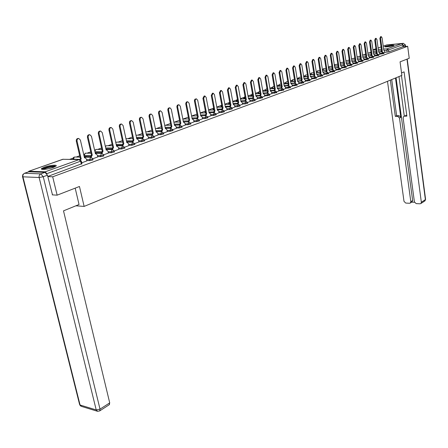 <?xml version="1.0" encoding="UTF-8"?>
<svg xmlns="http://www.w3.org/2000/svg" width="448" height="448" viewBox="0 0 448 448"><rect width="100%" height="100%" fill="white"/><g stroke="black" fill="none" stroke-linecap="round" stroke-linejoin="round"><path stroke-width="0.67" d="M379.725 54.18L383.936 53.553M374.567 56.056L378.818 55.423M369.331 57.96L373.61 57.322M364 59.898L368.318 59.254M358.585 61.863L362.936 61.219M353.074 63.868L357.465 63.213M347.463 65.906L351.893 65.246M341.762 67.978L346.231 67.312M335.961 70.09L340.463 69.418M330.053 72.234L334.6 71.557M324.044 74.418L328.63 73.735M317.923 76.642L322.549 75.953M311.69 78.904L316.361 78.21M305.346 81.211L310.061 80.511M298.883 83.558L303.643 82.852M292.303 85.949L297.102 85.238M285.594 88.385L290.444 87.668M278.762 90.871L283.651 90.143M271.796 93.402L276.735 92.669M264.695 95.978L269.685 95.239M257.454 98.61L262.494 97.866M250.068 101.293L252.75 101.186L255.158 100.537M242.536 104.026L245.241 103.925L247.682 103.264M234.853 106.82L237.574 106.725L240.05 106.047M227.013 109.665L229.757 109.575L232.266 108.886M219.01 112.571L221.777 112.487L224.319 111.787M210.846 115.534L213.629 115.461L216.205 114.744M202.507 118.563L205.313 118.496L207.928 117.762M193.99 121.654L196.818 121.598L199.466 120.848M185.287 124.813L188.138 124.762L190.831 123.995M176.4 128.038L179.273 127.999L182.006 127.215M167.317 131.337L170.206 131.303L172.984 130.502M158.026 134.708L160.944 134.686L163.761 133.862M148.534 138.152L151.474 138.141L154.336 137.301M138.824 141.68L141.786 141.674L144.698 140.812M128.89 145.281L131.88 145.292L134.837 144.407M118.726 148.971L121.738 148.994L124.746 148.086M108.326 152.746L111.362 152.779L114.419 151.85M97.675 156.604L100.738 156.654L103.292 156.173L103.846 155.702M86.766 160.563L89.858 160.625L92.445 160.138L93.016 159.65M44.38 167.16L41.608 168.538C39.749 170.134 48.216 169.338 53.34 167.429L56.039 166.062C57.837 164.483 49.493 165.273 44.38 167.16M385.28 46.334L384.619 46.676C386.008 47.135 388.937 46.799 393.406 45.668L394.05 45.338C392.65 44.884 389.732 45.214 385.28 46.334M370.95 52.209L369.107 52.864M365.658 54.09L363.922 54.706M360.276 56.006L358.658 56.582M354.805 57.954L353.298 58.486M349.233 59.931L347.855 60.424M343.571 61.947L342.322 62.39M337.809 63.997L336.689 64.394M331.946 66.086L330.966 66.433M325.976 68.208L325.136 68.505M319.9 70.364L319.211 70.61M316.562 71.551L316.238 71.669M313.712 72.565L313.18 72.755M310.52 73.702L309.977 73.898M307.418 74.805L307.037 74.939M304.366 75.891L303.598 76.166M298.105 78.12L297.097 78.478M291.726 80.388L290.483 80.83M285.236 82.695L283.741 83.227M278.622 85.047L276.864 85.674M271.886 87.444L269.864 88.161M265.026 89.886L262.718 90.703M258.037 92.372L255.438 93.29M250.914 94.903L248.013 95.934M243.65 97.485L240.442 98.627M236.247 100.117L232.714 101.377M228.698 102.805L224.829 104.182M220.998 105.543L216.782 107.044M213.142 108.338L208.561 109.967M205.128 111.188L200.172 112.952M197.142 115.058L196.958 114.089L191.604 115.998M188.334 117.158L183.014 119.056M179.525 120.294L174.328 122.142M170.526 123.497L165.458 125.294M161.325 126.767L156.397 128.52M151.917 130.11L147.134 131.813M142.302 133.532L137.67 135.178M132.462 137.032L127.999 138.622M122.399 140.61L118.104 142.139M112.095 144.273L107.985 145.74M101.556 148.025L97.63 149.419M90.759 151.866L87.035 153.188M79.699 155.798L76.194 157.046M73.063 158.155L69.742 159.337M386.854 44.895L383.219 46.178L386.854 44.895L401.537 43.674L402.746 44.794L402.993 46.659L388.808 51.845L384.793 52.338M57.131 195.166L79.464 186.48L84.134 206.416L401.867 75.382L400.064 61.841L409.231 58.279L407.669 46.284L52.69 176.786L57.131 195.166L52.237 194.858M402.993 46.659L407.669 46.284M46.732 173.561L45.153 171.814L28.924 171.237L28.202 171.948M47.796 176.585L52.69 176.786M81.726 162.82L86.85 160.916M92.876 158.76L97.748 156.946M85.075 157.198L86.302 156.755L85.445 156.744L85.512 157.041M103.706 154.818L108.399 153.07M95.922 153.3L96.942 152.936L96.085 152.925L96.152 153.216M114.279 150.965L118.798 149.285M106.523 149.492L107.341 149.201L106.484 149.19L106.551 149.481M124.606 147.207L128.957 145.589M134.697 143.534L138.886 141.977M126.991 142.139L127.434 141.977L126.678 141.977M144.558 139.944L148.596 138.443M154.202 136.433L158.088 134.988M163.626 133L167.367 131.606M172.85 129.646L176.45 128.302M181.866 126.358L185.338 125.065M190.697 123.15L194.034 121.901M199.332 120.002L202.552 118.798M207.788 116.922L210.974 115.763L210.582 114.15L209.507 112.935L209.143 113.008L206.164 97.418L204.887 95.984L203.694 98.258L206.69 113.893L205.811 115.646M216.07 113.91L219.055 112.795M224.185 110.958L227.058 109.883M232.282 108.982L232.114 108.052L234.892 107.027M240.066 106.137L239.898 105.218L242.575 104.233M247.694 103.354L247.537 102.446L250.102 101.494M255.175 100.621L255.018 99.725L257.488 98.806M262.506 97.944L262.354 97.059L264.723 96.169M269.696 95.318L269.545 94.444L271.824 93.587M276.746 92.742L276.601 91.879L278.79 91.05M283.668 90.216L283.522 89.359L285.622 88.564M290.455 87.735L290.315 86.89L292.331 86.122M296.974 84.454L298.911 83.726M303.514 82.074L305.374 81.374M310.072 80.573L309.938 79.755L311.718 79.066M316.372 78.271L316.243 77.459L317.946 76.798M322.431 75.186L324.066 74.57M328.513 72.974L330.075 72.38M334.606 71.613L334.488 70.823L335.983 70.23M340.351 68.662L341.785 68.118M346.119 66.562L347.558 66.041L347.284 64.686L346.31 63.666L344.366 50.585L343.459 49.33L342.675 51.156L344.635 64.266L344.014 65.542M351.786 64.501L353.091 64.002M357.353 62.474L358.602 61.998M362.83 60.48L364.09 60.021L363.826 58.699L362.902 57.691L361.071 44.923L360.209 43.697L359.464 45.466L361.312 58.268L360.724 59.494M368.217 58.52L369.348 58.083M373.509 56.594L374.584 56.179M378.717 54.695L379.742 54.303M196.61 118.703L192.158 118.815M187.981 121.783L183.4 121.878M179.161 124.925L174.457 125.009M170.15 128.134L165.312 128.206M160.944 131.41L155.96 131.471M151.53 134.758L146.401 134.803M141.904 138.186L136.623 138.208M132.065 141.68L126.616 141.686M121.996 145.258L116.374 145.242M111.692 148.915L105.885 148.876M101.147 152.656L95.15 152.589M90.356 156.486L84.414 156.391L83.927 155.422M75.869 205.806L84.134 206.416M383.835 52.83L384.81 52.455M106.484 149.19L105.997 149.369M96.085 152.925L95.29 153.21M85.445 156.744L84.325 157.147M213.069 109.228L213.186 109.995M205.055 112.09L205.195 112.907M196.879 115.013L197.137 115.875M47.768 176.462L81.928 163.688M86.856 160.95L86.425 159.074L85.053 157.746L84.493 157.858L80.382 140.039L78.742 138.466C77.459 138.667 76.899 139.563 77.067 141.165L81.206 159.034L80.326 159.729M79.688 159.544L80.45 159.023L76.306 141.165C76.138 139.569 76.698 138.667 77.986 138.466L78.641 138.466M81.206 159.034L80.45 159.023M97.759 156.979L97.339 155.126L95.99 153.804L95.452 153.91L91.448 136.293L89.841 134.725C88.592 134.926 88.049 135.811 88.211 137.39L92.249 155.064L91.129 157.304M90.367 157.287L91.487 155.053L87.455 137.39C87.287 135.817 87.83 134.932 89.085 134.73L89.734 134.725M92.249 155.064L91.487 155.053M108.405 153.104L107.996 151.267L106.674 149.957L106.154 150.063L102.256 132.63L100.682 131.079C99.462 131.27 98.935 132.149 99.092 133.7L103.023 151.189L101.931 153.373M101.17 153.367L102.262 151.183L98.336 133.706C98.174 132.154 98.7 131.281 99.921 131.085L100.57 131.079M103.023 151.189L102.262 151.183M75.186 188.143L79.044 204.512L63.504 210.851L109.721 402.881L109.189 404.762M45.03 172.357L28.806 171.769L24.606 173.253L40.818 173.874L45.03 172.357L47.46 175.202L52.494 194.874M24.506 173.258L28.806 171.769M401.537 72.906L404.09 71.865L421.338 202.222L425.382 199.618L406.98 59.153M395.483 78.014L400.798 117.382L399.482 118.014L410.816 201.701L412.647 200.542L411.925 202.009M399.482 118.014L397.712 116.323L399.034 115.69L400.798 117.382M390.365 80.125L395.315 116.374L397.712 116.323M387.492 81.306L404.001 201.359L405.72 203.067L409.528 203.263L410.402 202.972L410.816 201.701M404.107 116.222L405.754 115.539L403.704 116.418L403.122 117.942L414.406 201.88L416.147 203.605L420.022 203.801L420.93 203.493L421.338 202.222M411.74 202.121L414.495 202.261M404.438 116.172L406.868 116.122L401.464 75.544M405.322 46.474L405.132 45.018L403.486 45.618L403.614 46.609M403.486 45.618L402.45 44.1M396.088 77.762L412.647 200.542M404.281 116.138L398.978 76.569M405.754 115.539L406.79 115.517M391.714 79.565L396.642 115.746L399.034 115.69M396.642 115.746L395.315 116.374M42.588 169.389C42.398 168.33 50.764 166.023 54.09 166.202L55.378 166.538M54.673 166.891L53.822 166.785C49.538 167.042 46.06 167.916 43.389 169.411M54.835 165.934C49.364 166.281 45.03 167.39 41.832 169.254L41.821 169.266M385.498 46.939L393.254 45.724M392.084 46.049L386.702 46.894M393.63 45.584L385.101 46.922M118.804 149.318L118.406 147.504L117.107 146.205L116.609 146.3L112.806 129.052L111.261 127.512C110.079 127.702 109.564 128.565 109.721 130.099L113.551 147.403L112.476 149.542L106.025 149.486M111.714 149.537L112.79 147.398L108.959 130.11C108.802 128.582 109.318 127.719 110.499 127.523L111.149 127.512M113.551 147.403L112.79 147.398M128.962 145.622L128.576 143.825L127.305 142.531L126.818 142.626L123.11 125.563L121.598 124.029C120.45 124.219 119.946 125.07 120.098 126.582L123.833 143.702L122.78 145.796M122.018 145.79L123.071 143.702L119.336 126.594C119.185 125.087 119.689 124.236 120.842 124.046L121.486 124.034M123.833 143.702L123.071 143.702M138.897 142.005L138.516 140.224L137.267 138.942L136.797 139.037L133.185 122.147L131.701 120.63C130.581 120.814 130.094 121.654 130.239 123.144L133.879 140.09L132.849 142.139M132.087 142.139L133.118 140.09L129.478 123.161C129.332 121.671 129.819 120.837 130.939 120.646L131.583 120.63M133.879 140.09L133.118 140.09M148.602 138.471L148.232 136.713L147.006 135.436L146.552 135.526L143.03 118.81L141.574 117.303C140.482 117.488 140.006 118.317 140.151 119.79L143.702 136.556L142.688 138.561M141.932 138.566L142.94 136.562L139.39 119.806C139.244 118.339 139.72 117.51 140.812 117.326L141.456 117.309M143.702 136.556L142.94 136.562M158.094 135.016L157.73 133.274L156.531 132.009L156.094 132.098L152.656 115.55L151.228 114.055C150.158 114.234 149.699 115.052 149.839 116.502L153.3 133.101L152.309 135.066M151.553 135.072L152.544 133.106L149.078 116.525C148.938 115.074 149.402 114.262 150.466 114.078L151.105 114.055M153.3 133.101L152.544 133.106M167.378 131.639L167.026 129.909L165.844 128.654L165.418 128.738L162.064 112.364L160.664 110.874C159.628 111.059 159.174 111.866 159.314 113.294L162.691 129.724L161.717 131.65M160.961 131.656L161.935 129.735L158.553 113.316C158.418 111.888 158.866 111.082 159.908 110.902L160.546 110.88M162.691 129.724L161.935 129.735M176.456 128.33L176.114 126.622L174.955 125.373L174.546 125.457L171.27 109.239L169.898 107.766L168.801 108.489L168.538 109.906L171.875 126.42L170.923 128.307M170.167 128.318L171.119 126.431L167.77 109.682L168.297 108.17L169.775 107.772M171.875 126.42L171.119 126.431M185.343 125.093L185.007 123.402L183.87 122.164L183.473 122.248L180.275 106.187L178.931 104.726L177.974 105.258L177.604 106.837L180.863 123.183L179.928 125.037M179.172 125.054L180.107 123.2L176.837 106.618L177.352 105.123L178.808 104.731M180.863 123.183L180.107 123.2M194.04 121.929L193.715 120.254L192.601 119.022L192.214 119.101L189.09 103.202L187.768 101.746L186.838 102.273L186.474 103.835L189.655 120.019L188.737 121.839M187.986 121.856L188.905 120.036L185.707 103.617L186.351 102.015L187.65 101.752M189.655 120.019L188.905 120.036M202.558 118.826L202.238 117.169L201.141 115.948L200.771 116.026L197.719 100.279L196.42 98.834L195.513 99.355L195.143 100.654L198.262 116.922L197.366 118.709M196.61 118.726L197.512 116.945L194.393 100.688L194.88 99.232L196.302 98.84M198.262 116.922L197.512 116.945M205.061 115.662L205.94 113.915L202.938 98.291L204.137 96.018L204.77 95.99M206.69 113.893L205.94 113.915M219.061 112.818L218.753 111.194L217.347 110.057L214.435 94.612L213.186 93.19L212.016 95.435L214.945 110.925L214.082 112.644M213.332 112.666L214.194 110.947L211.266 95.469L212.436 93.229L213.069 93.195M214.945 110.925L214.194 110.947M227.058 109.906L226.761 108.293L225.383 107.167L222.538 91.868L221.306 90.457L220.164 92.674L223.031 108.013L222.18 109.704M221.435 109.726L222.281 108.041L219.419 92.708L220.562 90.496L221.194 90.462M223.031 108.013L222.281 108.041M234.898 107.055L234.606 105.459L233.257 104.334L230.474 89.18L229.27 87.774L228.15 89.97L230.95 105.168L230.115 106.826M229.37 106.854L230.205 105.19L227.405 90.003L228.519 87.814L229.152 87.78M230.95 105.168L230.205 105.19M242.581 104.255L242.295 102.676L240.974 101.562L238.252 86.542L237.065 85.148L235.973 87.315L238.711 102.374L237.894 104.003M237.149 104.031L237.966 102.402L235.228 87.354L236.32 85.193L236.953 85.154M238.711 102.374L237.966 102.402M250.107 101.517L249.827 99.949L248.534 98.84L245.874 83.961L244.709 82.578L243.645 84.717L246.322 99.635L245.515 101.242M244.776 101.27L245.577 99.669L242.9 84.762L243.964 82.622L244.597 82.583M246.322 99.635L245.577 99.669M257.494 98.829L257.219 97.272L255.948 96.174L253.344 81.43L252.202 80.052L251.16 82.169L253.775 96.953L252.991 98.532M252.246 98.56L253.036 96.986L250.415 82.214L251.462 80.097L252.09 80.063M253.775 96.953L253.036 96.986M264.729 96.191L264.46 94.651L263.217 93.559L260.674 78.949L259.549 77.582L258.53 79.671L261.089 94.321L260.316 95.872M259.577 95.906L260.35 94.354L257.785 79.716L258.81 77.627L259.437 77.588M261.089 94.321L260.35 94.354M271.83 93.61L271.566 92.081L270.346 90.994L267.859 76.513L266.75 75.158L265.754 77.224L268.262 91.745L267.501 93.268M266.762 93.302L267.523 91.778L265.014 77.269L266.017 75.202L266.644 75.163M268.262 91.745L267.523 91.778M278.796 91.073L278.538 89.561L277.34 88.474L274.904 74.122L273.818 72.778L272.843 74.822L275.296 89.214L274.546 90.714M273.812 90.748L274.562 89.247L272.104 74.872L273.084 72.822L273.711 72.783M275.296 89.214L274.562 89.247M285.628 88.586L285.376 87.086L284.206 86.005L281.82 71.781L280.75 70.442L279.793 72.47L282.195 86.733L281.462 88.211M280.728 88.245L281.462 86.766L279.059 72.514L280.017 70.493L280.644 70.448M282.195 86.733L281.462 86.766M292.331 86.145L292.09 84.655L290.937 83.586L288.602 69.485L287.554 68.152L286.614 70.157L288.966 84.297L288.243 85.747M287.515 85.786L288.238 84.336L285.886 70.207L286.821 68.202L287.448 68.158M288.966 84.297L288.238 84.336M298.917 83.748L298.676 82.275L297.545 81.206L295.26 67.228L294.224 65.906L293.311 67.889L295.613 81.906L294.902 83.339M294.174 83.378L294.885 81.945L292.578 67.939L293.496 65.957L294.123 65.912M295.613 81.906L294.885 81.945M305.379 81.396L305.138 79.934L304.035 78.87L301.795 65.01L300.776 63.7L299.88 65.66L302.131 79.559L301.437 80.97M300.714 81.01L301.409 79.598L299.152 65.71L300.054 63.75L300.681 63.706M302.131 79.559L301.409 79.598M311.718 79.089L311.489 77.638L310.402 76.58L308.207 62.838L307.21 61.533L306.331 63.476L308.538 77.252L307.854 78.641M307.132 78.686L307.815 77.297L305.603 63.526L306.488 61.589L307.11 61.544M308.538 77.252L307.815 77.297M317.951 76.821L317.722 75.382L316.658 74.334L314.507 60.704L313.527 59.41L312.659 61.331L314.826 74.99L314.154 76.362M313.432 76.406L314.104 75.034L311.942 61.382L312.805 59.466L313.432 59.416M314.826 74.99L314.104 75.034M324.066 74.592L323.848 73.164L322.801 72.122L320.695 58.61L319.726 57.322L318.881 59.22L320.998 72.772L320.342 74.122M319.62 74.166L320.281 72.817L318.164 59.276L319.01 57.378L319.631 57.327M320.998 72.772L320.281 72.817M330.081 72.402L329.862 70.986L328.832 69.95L326.771 56.549L325.819 55.272L324.99 57.154L327.068 70.588L326.418 71.921M325.702 71.966L326.351 70.633L324.274 57.204L325.102 55.328L325.724 55.278M327.068 70.588L326.351 70.633M335.983 70.252L335.77 68.852L334.762 67.816L332.735 54.527L331.806 53.256L330.988 55.121L333.026 68.443L332.388 69.754M331.671 69.804L332.31 68.488L330.277 55.177L331.089 53.312L331.71 53.262M333.026 68.443L332.31 68.488M341.785 68.141L341.578 66.746L340.586 65.722L338.604 52.539L337.686 51.279L336.885 53.122L338.878 66.338L338.251 67.631M337.54 67.676L338.167 66.388L336.174 53.178L336.969 51.335L337.59 51.285M338.878 66.338L338.167 66.388M343.308 65.593L343.924 64.316L341.97 51.218L342.754 49.392L343.37 49.342M344.635 64.266L343.924 64.316M353.097 64.025L352.895 62.653L351.938 61.639L350.028 48.664L349.138 47.421L348.37 49.23L350.286 62.233L349.681 63.493M348.975 63.543L349.58 62.283L347.665 49.286L348.432 47.482L349.054 47.426M350.286 62.233L349.58 62.283M358.607 62.02L358.406 60.659L357.465 59.651L355.594 46.777L354.721 45.545L353.965 47.331L355.846 60.234L355.247 61.477M354.547 61.527L355.141 60.284L353.259 47.393L354.015 45.601L354.637 45.55M355.846 60.234L355.141 60.284M360.024 59.545L360.612 58.318L358.764 45.528L359.503 43.758L360.125 43.702M361.312 58.268L360.612 58.318M369.348 58.106L369.158 56.767L368.25 55.77L366.453 43.103L365.602 41.877L364.874 43.635L366.682 56.336L366.106 57.546M365.411 57.596L365.988 56.386L364.174 43.697L364.902 41.938L365.523 41.888M366.682 56.336L365.988 56.386M374.59 56.196L374.405 54.869L373.509 53.878L371.745 41.306L370.91 40.096L370.194 41.832L371.969 54.432L371.398 55.625M370.703 55.681L371.274 54.488L369.499 41.894L370.21 40.158L370.826 40.102M371.969 54.432L371.274 54.488M379.742 54.32L379.562 53.004L378.683 52.018L376.947 39.542L376.124 38.338L375.424 40.062L377.166 52.562L376.606 53.743M373.957 53.934L375.911 53.782L376.471 52.618L374.73 40.124L375.435 38.399L376.046 38.343M377.166 52.562L376.471 52.618M384.815 52.478L384.636 51.167L383.768 50.187L382.071 37.811L381.259 36.607L380.57 38.315L382.278 50.725L381.73 51.884M381.035 51.94L381.59 50.781L379.876 38.377L380.57 36.674L381.181 36.618M382.278 50.725L381.59 50.781M383.841 52.87L379.63 53.502M382.049 54.006L382.435 51.845L383.846 52.909L383.942 53.592M378.722 54.734L374.472 55.367M376.908 55.882L377.3 53.698L378.728 54.774L378.823 55.462M373.514 56.627L369.23 57.266M371.683 57.786L372.081 55.586L373.52 56.672L373.615 57.366M368.222 58.554L363.899 59.198M366.369 59.724L366.778 57.506L368.228 58.598L368.323 59.298M362.835 60.514L358.478 61.163M360.965 61.695L361.379 59.461L362.841 60.558L362.942 61.264M357.358 62.507L352.968 63.157M355.471 63.7L355.891 61.443L357.364 62.552L357.47 63.263M351.792 64.534L347.362 65.19M349.882 65.744L350.308 63.465L351.798 64.579L351.904 65.296M346.125 66.595L341.656 67.256M344.193 67.816L344.624 65.52L346.13 66.646L346.237 67.362M340.357 68.69L335.849 69.362M338.408 69.927L338.845 67.609L340.362 68.74L340.474 69.468M332.517 72.078L332.405 71.344L333.127 69.709L334.494 70.879L329.941 71.501M328.513 72.996L323.926 73.679M326.525 74.267L326.978 71.898L328.524 73.052L328.636 73.791M322.437 75.208L317.806 75.897M320.421 76.49L320.88 74.105L322.442 75.264L322.56 76.014M314.21 78.758L314.087 78.008L314.854 76.317L316.254 77.521L311.573 78.154M307.882 81.071L307.759 80.31L308.538 78.602L309.949 79.817L305.222 80.455M303.52 82.09L298.76 82.796M301.437 83.418L301.918 80.965L303.531 82.152L303.654 82.919M296.979 84.47L292.174 85.182M294.874 85.814L295.361 83.334L296.99 84.532L297.114 85.305M288.182 88.256L288.053 87.478L288.882 85.714L290.326 86.962L285.466 87.612M281.366 90.742L281.232 89.958L282.083 88.178L283.534 89.432L278.628 90.087M274.417 93.279L274.282 92.49L275.15 90.686L276.612 91.952L271.656 92.613M267.338 95.861L267.198 95.066L268.083 93.24L269.556 94.522L264.555 95.183M260.114 98.498L259.974 97.692L260.882 95.85L262.366 97.138L257.309 97.804M252.75 101.186L252.605 100.374L253.534 98.51L255.03 99.809L249.922 100.481M245.241 103.925L245.09 103.107L246.042 101.22L247.548 102.53L242.39 103.208M237.574 106.725L237.423 105.896L238.392 103.986L239.915 105.308L234.702 105.991M229.757 109.575L229.6 108.741L230.597 106.809L232.126 108.147L226.862 108.83M224.162 110.942L221.62 111.642L218.854 111.726M221.777 112.487L221.62 111.642L222.365 109.732L224.179 111.037L224.336 111.882M216.048 113.893L213.466 114.61L210.683 114.688M213.629 115.461L213.466 114.61L214.228 112.678L216.065 113.994L216.227 114.845M207.766 116.906L205.145 117.634L202.339 117.706M205.313 118.496L205.145 117.634L205.923 115.679L207.782 117.006L207.945 117.869M199.304 119.98L196.644 120.725L193.816 120.792M196.818 121.598L196.644 120.725L197.439 118.748L199.321 120.086L199.489 120.954M190.658 123.122L187.964 123.883L185.114 123.939M188.138 124.762L187.964 123.883L188.77 121.884L190.68 123.234L190.854 124.107M181.826 126.33L179.094 127.114L176.221 127.159M179.273 127.999L179.094 127.114L179.917 125.087L181.849 126.448L182.028 127.333M172.805 129.612L170.027 130.413L167.132 130.446M170.206 131.303L170.027 130.413L170.867 128.358L172.827 129.73L173.006 130.626M163.582 132.961L160.759 133.778L157.842 133.806M160.944 134.686L160.759 133.778L161.622 131.701L163.604 133.09L163.789 133.991M154.151 136.388L151.284 137.228L148.344 137.245M151.474 138.141L151.284 137.228L152.163 135.122L154.174 136.522L154.364 137.435M144.502 139.894L141.59 140.75L138.628 140.756M141.786 141.674L141.59 140.75L142.492 138.622L144.53 140.028L144.726 140.952M134.635 143.478L131.678 144.357L128.688 144.351M131.88 145.292L131.678 144.357L132.597 142.201L134.663 143.623L134.865 144.553M124.544 147.146L121.531 148.047L118.518 148.03M121.738 148.994L121.531 148.047L122.472 145.858L124.572 147.297L124.779 148.238M114.212 150.903L111.149 151.827L108.114 151.794M111.362 152.779L111.149 151.827L112.112 149.61L112.526 149.542L114.24 151.054L114.453 152.006M103.634 154.745L103.074 155.21L100.52 155.691L97.457 155.646M100.738 156.654L100.52 155.691L101.5 153.446L101.937 153.373L103.662 154.902L103.88 155.865M92.798 158.682L92.221 159.163L89.634 159.656L86.542 159.594M89.858 160.625L89.634 159.656L90.642 157.371L91.09 157.304L84.336 157.186M387.1 52.158L386.842 50.249L384.384 50.445M381.573 50.663L378.526 50.904M376.258 51.083L373.15 51.324M372.954 49.93L376.062 49.683M378.33 49.504L381.377 49.258M383.617 49.078L387.318 48.787L401.537 43.674M381.058 46.939L378.123 47.975L381.058 46.928M372.938 49.79L375.934 48.737L372.938 49.806M45.153 171.814L79.094 159.611L62.793 159.281L28.924 171.237M368.054 54.393L371.224 54.152L368.054 54.382M370.703 55.653L368.676 55.804M365.932 56.011L362.695 56.252M365.411 57.551L363.3 57.702M360.55 57.91L357.246 58.15M360.024 59.478L357.823 59.64M355.079 59.836L351.708 60.082M354.547 61.443L352.229 61.606M349.513 61.802L346.069 62.042M348.975 63.437L346.304 63.622M343.846 63.795L340.334 64.042M343.308 65.47L340.575 65.654M338.083 65.822L334.494 66.069M334.566 66.186L335.082 64.523L337.854 64.316M337.546 67.53L334.746 67.721M332.22 67.889L328.552 68.124M328.826 68.258L329.347 66.556L331.985 66.36M331.677 69.63L328.815 69.821M326.25 69.989L322.498 70.196M322.986 70.364L323.512 68.628L326.01 68.443M325.707 71.77L322.773 71.954M320.174 72.122L316.478 72.24L317.666 70.711M317.044 72.514L317.576 70.734L319.928 70.566M319.626 73.948L316.624 74.133M313.986 74.295L310.43 74.396L311.629 72.856M311.002 74.698L311.539 72.878L313.74 72.722M313.438 76.16L310.363 76.345M307.686 76.507L304.276 76.591L305.486 75.04M304.847 76.922L305.39 75.062L307.434 74.917M307.138 78.417L303.99 78.602M301.274 78.758L298.015 78.826L299.23 77.258M298.586 79.184L299.135 77.28L301.011 77.151M300.72 80.707L297.494 80.892M294.734 81.049L291.637 81.099L292.863 79.52M292.214 81.491L292.762 79.542L294.47 79.425M294.185 83.048L290.881 83.227M288.075 83.384L285.146 83.418L286.384 81.822M285.723 83.838L286.278 81.844L287.806 81.738M287.526 85.428L284.138 85.607M281.294 85.758L278.533 85.775L279.782 84.162M279.11 86.229L279.675 84.19L281.014 84.095M280.745 87.853L277.267 88.032M274.378 88.178L271.802 88.178L273.056 86.554M272.378 88.67L272.944 86.582L274.092 86.498M273.834 90.322L270.262 90.496M267.327 90.642L264.936 90.625L266.207 88.984M265.518 91.157L266.09 89.012L267.036 88.939M266.784 92.842L263.122 93.01M260.142 93.15L257.947 93.117L259.23 91.465M258.53 93.688L259.106 91.493L259.84 91.431M259.605 95.407L255.842 95.575M252.812 95.71L250.824 95.659L252.118 93.99M251.406 96.27L251.989 94.018L252.504 93.968M252.28 98.022L248.416 98.185M245.336 98.319L243.561 98.252L244.871 96.561M244.149 98.902L245.017 96.555M244.81 100.688L240.845 100.85M237.709 100.974L236.158 100.895L237.339 99.221L236.751 101.59M237.194 103.404L233.117 103.561M229.925 103.684L228.609 103.589L229.606 101.931M229.202 104.328L229.617 101.993M229.421 106.182L225.226 106.327M221.984 106.445L220.909 106.333L221.67 104.77M221.508 107.128L221.698 104.927M221.491 109.01L217.179 109.15M213.875 109.262L213.052 109.138L213.584 107.722M213.657 109.978L213.646 108.046M213.394 111.894L208.958 112.028M205.598 112.134L205.038 111.994L205.346 110.807M205.649 112.896L205.475 111.496M205.134 114.839L200.564 114.968M196.7 117.846L191.99 117.964M188.082 120.915L183.232 121.022M179.284 124.051L174.283 124.146M170.296 127.249L165.133 127.333M161.112 130.519L155.781 130.586M151.721 133.862L146.216 133.913M142.128 137.278L136.427 137.306M132.311 140.767L126.414 140.778M122.276 144.34L116.172 144.323M112.011 147.991L105.678 147.946M101.511 151.721L94.937 151.654M90.765 155.546L84.196 155.445L85.176 153.238L85.607 153.171L83.804 154.89M79.761 159.454L72.962 159.124C72.918 157.858 73.522 157.153 74.771 157.024L74.323 157.091L73.338 159.41M94.634 150.321L96.197 149.408L94.774 150.942M112.426 145.757L106.54 145.734L105.364 146.53M122.73 142.139L116.654 142.139L115.774 142.531M132.798 138.6L125.983 138.774M142.643 135.139L136.114 135.195M340.95 62.502L340.217 63.258M346.483 60.536L345.901 60.906M351.926 58.604L351.512 58.75M362.55 54.824L365.725 54.572M81.29 160.922L46.816 173.69M81.329 164.198L80.685 161.426L79.094 159.611L79.559 159.538L62.675 159.286M388.808 51.845L388.55 49.935L386.842 50.249L387.318 48.787L388.55 49.935L402.746 44.794M28.862 171.237L63.258 159.208M81.099 159.074L80.343 159.062M77.067 141.165L76.306 141.165M92.142 155.103L91.381 155.092M88.211 137.39L87.455 137.39M102.922 151.228L102.161 151.217M99.092 133.7L98.336 133.706M47.46 175.202L43.254 176.73L100.022 409.125L96.214 409.92L39.144 177.514L22.938 176.82L80.069 405.009L96.214 409.92L97.642 411.337L99.82 410.81L100.022 409.125L109.721 402.881M99.551 411.001L109.508 404.561M97.104 411.169L81.497 406.403L79.514 404.18L22.551 176.764M43.254 176.73L40.818 173.874C39.43 174.558 38.87 175.773 39.144 177.514L43.254 176.73M22.478 176.478L22.938 176.82C22.669 175.112 23.223 173.925 24.606 173.253L22.876 174.462L22.478 176.478M402.086 43.792L403.318 43.35L388.007 44.8M420.93 203.493L424.967 200.883L425.594 199.388L424.654 201.085M407.221 59.063L425.578 199.27M387.929 44.806L403.402 43.327M405.569 46.452L405.367 44.895L403.318 43.35L405.362 44.845M113.45 147.437L112.689 147.431M109.721 130.099L108.959 130.11M123.732 143.735L122.976 143.735M120.098 126.582L119.336 126.594M133.784 140.123L133.022 140.123M130.239 123.144L129.478 123.161M143.606 136.59L142.85 136.595M140.151 119.79L139.39 119.806M153.21 133.134L152.454 133.14M149.839 116.502L149.078 116.525M162.602 129.752L161.846 129.763M159.314 113.294L158.553 113.316M171.791 126.448L171.03 126.465M168.577 110.152L167.821 110.18M180.779 123.217L180.023 123.234M177.643 107.083L176.887 107.111M189.571 120.053L188.821 120.07M186.514 104.076L185.758 104.11M198.184 116.956L197.428 116.973M195.194 101.136L194.438 101.17M206.612 113.921L205.862 113.943M203.694 98.258L202.938 98.291M214.866 110.953L214.116 110.975M212.016 95.435L211.266 95.469M222.953 108.041L222.208 108.069M220.164 92.674L219.419 92.708M230.877 105.19L230.132 105.218M228.15 89.97L227.405 90.003M238.638 102.402L237.894 102.43M235.973 87.315L235.228 87.354M246.249 99.663L245.504 99.691M243.645 84.717L242.9 84.762M253.708 96.981L252.963 97.009M251.16 82.169L250.415 82.214M261.022 94.349L260.282 94.382M258.53 79.671L257.785 79.716M268.19 91.767L267.456 91.801M265.754 77.224L265.014 77.269M275.229 89.236L274.495 89.275M272.843 74.822L272.104 74.872M282.128 86.755L281.394 86.794M279.793 72.47L279.059 72.514M288.898 84.319L288.17 84.358M286.614 70.157L285.886 70.207M295.546 81.928L294.818 81.967M293.311 67.889L292.578 67.939M302.07 79.582L301.347 79.621M299.88 65.66L299.152 65.71M308.476 77.274L307.754 77.319M306.331 63.476L305.603 63.526M314.765 75.012L314.042 75.057M312.659 61.331L311.942 61.382M320.942 72.789L320.225 72.834M318.881 59.22L318.164 59.276M327.006 70.61L326.295 70.655M324.99 57.154L324.274 57.204M332.97 68.466L332.254 68.51M330.988 55.121L330.277 55.177M338.822 66.36L338.111 66.405M336.885 53.122L336.174 53.178M344.579 64.288L343.868 64.338M342.675 51.156L341.97 51.218M350.235 62.255L349.53 62.3M348.37 49.23L347.665 49.286M355.79 60.25L355.09 60.301M353.965 47.331L353.259 47.393M361.256 58.285L360.556 58.335M359.464 45.466L358.764 45.528M366.632 56.353L365.938 56.403M364.874 43.635L364.174 43.697M371.918 54.449L371.224 54.505M370.194 41.832L369.499 41.894M377.115 52.578L376.426 52.634M375.424 40.062L374.73 40.124M382.228 50.742L381.539 50.798M380.57 38.315L379.876 38.377M93.055 159.818L92.831 158.844L91.09 157.304M74.771 157.024L80.007 157.114M221.06 107.145L220.926 106.422M228.749 104.345L228.62 103.673M236.286 101.606L236.169 100.974M243.678 98.924L243.572 98.33M250.936 96.292L250.835 95.738M258.048 93.71L257.958 93.195M265.031 91.179L264.953 90.698M271.886 88.693L271.813 88.245M278.617 86.257L278.544 85.842M285.219 83.866L285.158 83.479M291.71 81.519L291.648 81.161M298.077 79.212L298.026 78.882M304.338 76.95L304.287 76.647M85.607 153.171L91.073 153.238M95.312 153.294L101.881 153.373M96.197 149.408L101.875 149.453M106.45 145.734L105.297 146.238M116.491 145.774L122.808 145.796M116.558 142.139L115.746 142.391M126.711 142.139L132.916 142.139M126.442 138.628L125.972 138.723M136.702 138.583L142.794 138.561M146.468 135.111L152.449 135.066M145.774 131.83L152.258 131.757M156.01 131.712L161.89 131.645M155.35 128.537L161.666 128.442M165.351 128.391L171.125 128.302M164.718 125.311L170.867 125.199M174.479 125.138L180.158 125.031M173.88 122.153L179.872 122.024M183.417 121.951L189 121.834M182.84 119.056L188.681 118.916M192.164 118.832L197.658 118.703M191.61 116.026L197.305 115.875M200.721 115.78L206.13 115.634M200.194 113.053L205.744 112.89M209.104 112.79L214.424 112.633M208.594 110.146L214.01 109.967M217.308 109.861L222.55 109.693M216.826 107.29L222.107 107.106M225.35 106.994L230.513 106.809M224.885 104.49L230.042 104.3M233.229 104.177L238.314 103.986M232.781 101.746L237.815 101.545M240.946 101.422L245.958 101.22M240.52 99.058L245.431 98.851M248.511 98.717L253.45 98.51M248.102 96.415L252.896 96.202M255.931 96.068L260.798 95.855M255.534 93.828L260.221 93.61M263.206 93.47L268.005 93.246M262.825 91.286L267.4 91.062M270.334 90.922L275.072 90.686M269.97 88.794L274.445 88.564M277.542 88.418L282.005 88.183M276.982 86.346L281.35 86.111M284.458 85.949L288.809 85.719M283.858 83.938L288.131 83.709M291.273 83.535L295.484 83.306M290.606 81.581L294.784 81.346M297.92 81.166L302.036 80.937M297.231 79.262L301.314 79.027M304.427 78.842L308.465 78.607M303.727 76.989L307.726 76.748M310.817 76.563L314.782 76.322M310.111 74.749L314.02 74.508M317.083 74.323L320.981 74.082M316.378 72.554L320.202 72.313M323.232 72.122L327.074 71.876M322.532 70.398L326.278 70.151M329.274 69.955L333.06 69.714M323.596 68.606L322.426 69.72M328.574 68.275L332.242 68.029M335.21 67.833L338.934 67.586M329.426 66.539L328.412 67.217M334.516 66.192L338.1 65.946M341.04 65.744L344.714 65.498M335.154 64.501L334.32 64.938M340.346 64.142L343.862 63.896M346.763 63.694L350.392 63.442M340.788 62.502L340.138 62.765M340.866 62.496L343.622 62.3M346.08 62.126L349.524 61.88M352.391 61.678L355.97 61.421M346.332 60.536L345.867 60.682M346.405 60.53L349.294 60.318M351.719 60.144L355.085 59.898M357.924 59.696L361.458 59.438M351.781 58.598L351.501 58.666M351.854 58.593L354.866 58.369M357.258 58.195L360.556 57.954M363.362 57.747L366.85 57.49M357.207 56.689L360.343 56.454M362.701 56.28L365.938 56.034M368.71 55.826L372.154 55.569M373.968 53.945L377.373 53.682M367.853 52.965L371.022 52.718M373.324 52.539L376.426 52.298M379.137 52.086L382.502 51.828M81.967 163.867L81.323 161.095L79.559 159.538M85.053 157.746L84.465 157.735M95.939 153.804L95.424 153.798M106.618 149.957L106.131 149.957M79.66 404.796L80.786 406.134M410.402 202.972L412.233 201.813M117.046 146.199L116.581 146.199M127.238 142.531L126.795 142.531M137.2 138.942L136.78 138.947M146.933 135.436L146.535 135.442M156.453 132.009L156.078 132.014M165.766 128.654L165.402 128.66M174.877 125.373L174.53 125.384M183.792 122.164L183.462 122.175M192.517 119.022L192.198 119.034M201.057 115.948L200.754 115.959M209.423 112.941L209.132 112.946M217.616 109.99L217.336 110.001"/></g></svg>
